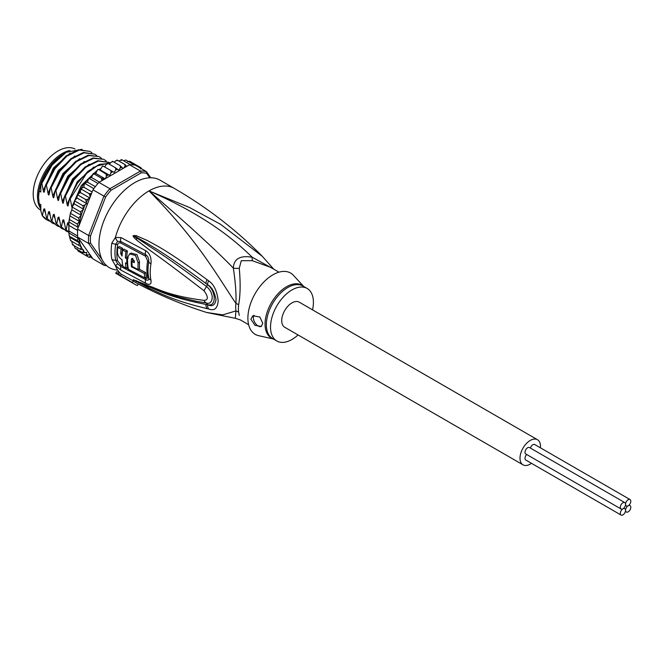 <?xml version="1.0" encoding="UTF-8"?>
<svg xmlns="http://www.w3.org/2000/svg" width="664" height="664" viewBox="0 0 664 664"><rect width="100%" height="100%" fill="white"/><g stroke="black" fill="none" stroke-linecap="round" stroke-linejoin="round"><path stroke-width="1" d="M625.554 510.325A3.71 2.141 120 0 0 626.326 512.027A3.71 2.141 120 0 0 629.181 511.031A3.71 2.141 120 0 0 630.8 507.304A3.71 2.141 120 0 0 630.036 505.603A3.71 2.141 120 0 0 628.177 505.785A3.71 2.141 120 0 0 625.554 510.325A3.71 2.141 120 0 0 624.791 508.632A3.71 2.141 120 0 0 622.94 508.815A3.71 2.141 120 0 0 620.317 513.355A3.71 2.141 120 0 0 621.081 515.056A3.71 2.141 120 0 0 623.936 514.061A3.71 2.141 120 0 0 625.554 510.325M628.177 505.785A3.71 2.141 120 0 0 630.8 501.254A3.71 2.141 120 0 0 630.036 499.552A3.71 2.141 120 0 0 627.173 500.548A3.71 2.141 120 0 0 625.554 504.275A3.71 2.141 120 0 0 626.326 505.976A3.71 2.141 120 0 0 628.177 505.785M530.411 448.092A3.71 2.141 -60 0 1 534.719 444.523L630.036 499.552M621.081 515.056L525.772 460.027A3.71 2.141 -60 0 1 525.008 458.326A3.71 2.141 -60 0 1 526.71 454.508M621.081 508.998L525.772 453.969A3.71 2.141 -60 0 1 525.008 452.275A3.71 2.141 -60 0 1 526.627 448.549A3.71 2.141 -60 0 1 529.482 447.553L624.791 502.582A3.71 2.141 120 0 0 621.936 503.569A3.71 2.141 120 0 0 620.317 507.304A3.71 2.141 120 0 0 621.081 508.998A3.71 2.141 120 0 0 622.94 508.815A3.71 2.141 120 0 0 625.554 504.275A3.71 2.141 120 0 0 624.791 502.582M523 464.825L284.723 327.252A14.492 8.366 -60 0 1 281.727 320.621A14.492 8.366 -60 0 1 288.051 306.038A14.492 8.366 -60 0 1 299.215 302.161L537.491 439.726A14.492 8.366 120 0 0 526.328 443.61A14.492 8.366 120 0 0 520.003 458.193A14.492 8.366 120 0 0 523 464.825A14.492 8.366 120 0 0 531.474 463.314M540.421 447.818A14.492 8.366 120 0 0 540.496 446.357A14.492 8.366 120 0 0 537.491 439.726M40.828 210.181L40.454 209.965A35.043 20.235 -60 0 1 33.291 196.361A35.043 20.235 -60 0 1 33.2 193.921A35.043 20.235 -60 0 1 48.173 159.003A35.043 20.235 -60 0 1 74.999 148.985M69.994 150.446A35.043 20.235 120 0 0 37.491 196.395A35.043 20.235 120 0 0 37.582 198.835A35.043 20.235 120 0 0 40.828 208.811M273.294 268.903L252.204 257.225C234.118 239.596 205.724 215.7 149.002 190.892A50.547 29.183 -60 0 1 174.275 188.393C206.927 207.309 236.259 229.927 262.255 256.262L220.564 224.299L189.472 207.475L149.002 190.892C198.013 240.302 217.999 276.938 235.919 303.431A13.479 6.532 -173.1 0 1 238.642 304.701A30.328 17.513 120 0 0 238.409 308.03A30.328 17.513 120 0 0 238.401 308.544A30.328 17.513 120 0 0 238.642 312.105L239.272 315.408M278.955 272.174L270.563 267.326L252.328 260.695L241.289 260.686L239.272 268.231C240.592 282.988 240.385 295.148 238.642 304.71M111.867 242.958A6.74 3.038 9 0 0 115.669 244.294L117.644 241.347A6.74 4.449 66.2 0 1 115.403 237.488L120.989 237.596L145.723 250.677C149.832 253.316 151.575 257.698 150.96 263.815A48.464 27.979 120 0 0 150.96 280.191C151.575 284.325 149.832 285.354 145.723 283.287L120.989 270.165L115.403 265.642L111.867 259.383A50.547 29.183 -60 0 1 111.154 251.93A50.547 29.183 -60 0 1 111.154 251.581A50.547 29.183 -60 0 1 111.867 242.958L115.403 237.488A50.547 29.183 -60 0 1 149.002 190.892C188.377 224.88 216.489 250.618 233.346 268.115C235.521 282.681 236.376 294.459 235.919 303.431A30.768 17.762 -60 0 0 235.678 306.801A30.768 17.762 -60 0 0 235.919 310.935L235.322 318.322L206.628 312.47L222.731 314.869L235.919 310.935A13.479 8.856 171.9 0 1 238.642 312.105M174.275 188.393L159.982 180.135A50.547 29.183 -60 0 0 121.031 193.68A50.547 29.183 -60 0 0 98.961 244.551A50.547 29.183 120 0 0 117.611 270.024M117.644 241.347L120.806 241.497L145.532 254.636C147.923 256.113 148.977 258.528 148.719 261.882A47.434 27.39 120 0 0 148.719 277.909C148.977 280.183 147.923 280.748 145.532 279.586L120.806 266.438L117.644 263.824L115.669 260.271A3.37 2.291 -11.1 0 1 117.553 260.711L120.815 264.836A3.37 1.934 -60.8 0 1 120.806 266.438A6.74 3.876 -60.8 0 0 120.989 270.165M111.867 259.383A6.74 4.59 -11.1 0 0 115.669 260.271A49.194 28.403 120 0 1 114.972 253.017A49.194 28.403 120 0 1 114.972 252.685A49.194 28.403 120 0 1 115.669 244.294A3.37 1.519 9.1 0 1 117.553 244.95C118.15 242.982 119.238 242.36 120.815 243.066L145.549 256.213L147.624 260.919A46.92 27.091 120 0 0 147.624 276.78C147.765 278.316 147.076 278.722 145.549 278.017L145.2 277.834M118.466 273.784L119.321 272.29A50.547 29.183 120 0 0 121.329 274.265L120.483 275.726A52.232 30.154 -60 0 1 118.466 273.784L115.735 273.269L134.8 284.275A52.232 30.154 -60 0 1 132.393 282.607L120.483 275.726M206.628 312.47C182.417 304.826 158.962 294.965 136.261 282.897A50.315 29.05 120 0 1 133.364 280.938L121.329 274.265M207.068 308.635C169.61 299.63 158.322 292.044 149.109 288.3L133.257 279.685L148.968 285.943C158.239 288.857 168.183 295.696 204.08 300.394C208.388 300.095 208.388 296.899 204.08 290.807C166.921 262.247 157.791 256.055 148.778 249.423L136.22 239.712C133.655 237.347 132.667 235.977 133.257 235.604L136.153 235.612L147.566 240.609C156.604 245.755 167.054 250.12 207.068 279.677L208.662 280.864C213.891 284.325 217.062 290.973 218.182 300.8C217.568 308.461 214.389 311.184 208.662 308.976L207.068 308.635A6.74 4.225 -77 0 1 205.931 304.411C168.299 297.082 157.393 289.853 148.321 286.665L133.456 279.768L165.585 292.89L178.906 297.115L196.419 301.315L206.579 303C211.857 305.432 215.999 294.708 206.579 286.549C169.254 258.802 159.592 253.034 150.33 246.883L133.505 235.77A6.74 3.013 53.4 0 1 133.364 235.479M208.662 308.976A6.74 4.216 -77.4 0 1 207.542 304.768L205.931 304.411L207.533 304.643C216.364 307.498 216.514 291.264 207.533 284.698L205.931 283.495L207.542 284.632C211.816 287.055 214.638 292.044 215.999 299.605C215.094 305.158 212.272 306.884 207.542 304.768L206.579 303A6.74 4.175 97.9 0 1 204.08 300.394M136.17 281.577A6.74 2.83 -60.3 0 1 135.904 280.988L133.505 279.801A6.74 2.39 -50.1 0 1 133.364 279.785M133.257 279.685A6.74 4.557 -43.8 0 0 133.456 279.768L137.116 281.337A6.74 4.698 113.2 0 1 136.244 280.59M195.747 301.182L196.419 301.315M204.08 290.807A6.74 2.075 -54.9 0 1 206.579 286.549L207.542 284.632A6.74 2.49 125 0 1 208.662 280.864M136.22 239.712A6.74 3.361 -49.5 0 1 137.099 238.401L133.456 235.778A6.74 1.851 31.9 0 1 133.257 235.604M136.153 235.612A6.74 3.801 107.2 0 0 135.888 236.874L146.81 243.09C155.708 248.693 165.743 253.806 205.931 283.495A6.74 2.523 125.1 0 1 207.068 279.677M138.336 283.993L137.448 285.528A52.232 30.154 -60 0 1 134.8 284.275M117.644 263.824A6.74 0.44 -43.5 0 1 115.403 265.642A50.547 29.183 -60 0 0 119.321 272.29L116.582 271.817L115.735 273.269M239.272 268.231A13.479 8.964 -178.3 0 1 233.346 268.115C233.786 258.836 240.077 255.208 252.204 257.225A13.479 2 -80 0 0 252.328 260.695M303.722 286.474L293.447 275.344A35.383 20.426 -60 0 0 272.904 274.813A35.383 20.426 120 0 0 249.033 308.843A35.383 20.426 120 0 0 258.62 335.669L273.394 338.997M298.045 334.947A30.328 17.513 -60 0 1 291.969 339.47A30.328 17.513 120 0 1 276.805 340.972A30.328 17.513 120 0 1 272.157 316.67A30.328 17.513 120 0 1 291.969 289.944A30.328 17.513 -60 0 1 307.133 288.442A30.328 17.513 -60 0 1 312.536 309.847M250.867 319.176L252.851 315.757L259.89 317.01L262.778 323.302L261.292 326.447L254.959 325.302L250.867 319.176M261.4 326.381A6.74 3.893 60 0 1 256.246 324.447A6.74 3.893 60 0 1 253.366 317.732A6.74 3.893 60 0 1 254.071 315.267M128.359 269.003L126.509 267.99M122.823 265.957L120.815 264.836M122.201 253.532L122.118 252.752A48.439 27.963 120 0 1 122.608 248.344L119.371 246.527L117.918 247.365A50.522 29.166 120 0 0 117.445 251.764C117.586 255.225 119.13 257.898 122.068 259.765A50.422 29.108 120 0 0 122.898 266.33L126.218 268.156A50.315 29.05 -60 0 1 125.454 262.819L126.932 263.616A50.248 29.017 -60 0 1 126.841 258.719L125.371 257.914A50.315 29.05 -60 0 1 125.928 251.814L122.608 249.988A50.422 29.108 120 0 0 122.052 256.088L120.682 253.582A50.456 29.133 -60 0 1 121.155 249.183L117.918 247.365M128.276 257.889L126.799 257.092A48.289 27.88 120 0 1 127.38 250.975L124.06 249.149L122.608 249.988M127.04 263.558A48.289 27.88 120 0 0 127.687 267.31L126.218 268.156M138.876 269.103L145.715 272.589A47.053 27.166 120 0 0 146.462 277.104L144.984 277.959A49.078 28.336 -60 0 1 144.271 273.419L131.439 266.795A50.032 28.884 -60 0 1 131.372 259.4L131.904 258.412L134.36 260.977A49.85 28.784 120 0 0 134.277 262.678L132.028 261.5A49.991 28.859 120 0 0 132.119 266.405L131.439 266.795M132.119 266.405L138.12 269.542L139.556 268.712A47.559 27.456 120 0 1 139.556 262.106L137.025 254.661L131.107 253.034L129.646 253.88L127.662 257.416A50.223 28.992 120 0 0 128.434 269.352L144.984 277.959M134.352 261.143L133.464 260.67L132.028 261.5M132.692 261.118A48.007 27.714 120 0 1 132.808 258.57L132.833 258.379M145.715 272.589L144.271 273.419M138.12 269.542A49.584 28.627 -60 0 1 138.12 262.936L135.547 255.499L129.646 253.88M122.608 248.344L121.155 249.183M127.38 250.975L125.928 251.814M126.799 257.092L125.371 257.914M127.612 258.271L126.841 258.719M127.612 263.226L126.932 263.616M133.364 280.938L132.393 282.607M65.968 152.438L65.603 152.654A38.412 22.178 -60 0 0 40.828 185.48L40.828 192.012L39.159 191.049L38.562 197.017L39.159 203.674L40.828 204.637L40.828 210.812L42.255 215.617A40.438 23.348 120 0 0 46.82 219.859A40.438 23.348 120 0 0 47.003 219.967M70.094 153.21L53.46 167.967L43.268 190.576L41.865 183.372L52.116 164.963L66.126 152.346L82.045 149.309M71.554 241.19L70.376 239.961L69.039 234.425L68.873 221.992L78.045 227.287L77.68 229.204L88.644 235.529A51.892 29.963 120 0 0 88.478 239.596A51.892 29.963 120 0 0 88.644 243.472L103.933 265.226A51.892 29.963 120 0 0 106.655 265.683M69.039 234.425L69.38 236.284L77.273 240.576L79.439 242.875L78.518 245.215L81.307 246.825L80.352 249.274L83.705 250.037L82.751 252.685L86.627 252.453L86.627 254.246L85.673 255.399L87.93 255.225L89.698 254.246L78.908 238.891A50.547 29.183 120 0 0 81.083 246.693M68.873 232.931L78.045 238.227L77.68 237.148A51.892 29.963 -60 0 1 77.597 235.994A51.892 29.963 120 0 1 77.522 233.263A51.892 29.963 120 0 1 77.597 230.449A51.892 29.963 -60 0 1 77.68 229.204M149.79 177.786L146.653 173.321A50.547 29.183 120 0 0 141.208 172.839L111.054 190.244A50.547 29.183 120 0 0 105.601 197.025L90.528 235.886A50.547 29.183 120 0 0 90.528 243.148L102.057 259.549M150.761 177.769L146.42 171.594L146.653 173.321M129.505 164.738L140.461 171.063L109.892 188.717L98.928 182.384L129.505 164.738A51.892 29.963 -60 0 1 130.443 164.705A51.892 29.963 -60 0 1 134.601 165.079A51.892 29.963 -60 0 1 135.464 165.27L146.42 171.594A51.892 29.963 120 0 0 140.461 171.063L141.208 172.839M91.524 193.514L89.067 193.639L89.997 195.714L89.964 197.548L92.968 189.804L103.933 196.129L88.644 235.529L90.528 235.886M111.054 190.244L109.892 188.717A51.892 29.963 120 0 0 103.933 196.129L105.601 197.025M92.968 189.804A51.892 29.963 -60 0 1 93.831 188.617A51.892 29.963 -60 0 1 97.981 183.447A51.892 29.963 -60 0 1 98.928 182.384M105.601 264.596L103.933 265.226L92.968 258.894L89.698 254.246M77.68 237.148L88.644 243.472L90.528 243.148M89.964 197.548L87.93 199.291L85.673 199.524L86.627 203.566L85.125 204.894L82.751 205.608L83.705 209.359L80.352 211.791L81.307 215.343L78.518 217.975L79.439 221.378L77.273 224.042L78.045 227.287M81.083 215.717A50.547 29.183 120 0 0 78.908 226.034L89.698 198.229M78.908 226.034L77.788 228.109M68.741 231.993L68.931 221.419L70.143 214.48L71.77 209.841L81.307 215.343M77.597 230.449L69.023 225.494M77.597 235.994L69.023 231.039M77.788 237.513L78.908 238.891M119.047 161.128L121.363 159.642L121.869 159.758L121.28 160.447M130.443 164.705L121.869 159.758M123.662 160.796L125.753 160.024M125.778 160.032L134.601 165.079M127.579 161.667L129.746 161.261L137.456 165.709L137.68 166.548M138.286 166.896L137.456 165.709L140.851 167.668L141.631 168.83M140.851 167.668L140.494 168.938M122.965 168.507L120.416 165.842L120.325 167.892L118.69 170.216L115.66 167.867L115.669 170.001L114.216 172.457L103.227 166.183L102.281 166.349L100.206 169.884L109.734 175.387L106.099 174.109L98.579 169.436L97.508 169.876L95.799 173.437L105.12 178.815M104.945 178.915L101.468 178.218L93.84 173.819L94.031 173.329L92.894 174.026L91.549 177.554L99.426 182.102M97.981 183.447L89.408 178.5L89.673 177.794L88.495 178.716L87.523 182.168L85.565 182.749L85.249 183.671L85.565 182.749M89.067 193.639L81.44 189.24L80.46 190.211L81.788 188.111L83.797 187.207L84.394 183.887L85.249 183.671L93.831 188.617M81.44 189.24L81.788 188.111M77.821 194.344L77.273 195.382L78.045 195.116L78.402 193.788L77.099 196.27L77.099 198.063L74.941 200.237L74.351 201.59L75.123 201.2L74.941 200.237M71.77 209.841L72.567 206.189L74.169 203.856L74.351 201.59M114.216 172.457L104.68 166.954L106.14 164.498L108.033 163.46L115.66 167.867M109.46 164.282L110.788 162.389L112.515 161.792L112.349 161.286M114.291 162.298L115.337 161.037L117.428 160.198L117.005 160.721L117.428 160.198L117.005 160.065M81.44 252.951L89.067 257.358L91.524 256.844M85.673 255.399L78.045 250.992L77.099 248.743M82.751 252.685L75.123 248.286L74.169 245.688M72.451 244.601L71.77 241.322L81.307 246.825M73.306 244.46L72.725 244.867L80.352 249.274M68.873 221.992L69.645 219.643L69.471 217.784M110.863 170.64L110.996 172.831L109.734 175.387M104.68 166.954L103.227 166.183M120.416 165.842L112.797 161.435M123.487 168.208L124.865 166.54L125.056 164.597L117.428 160.198M126.617 166.398L125.056 164.597M101.468 178.218L101.808 180.724M106.099 174.109L106.381 176.333L105.468 178.616M89.15 257.4L89.997 256.412L89.964 254.619M95.799 173.437L94.031 173.329M80.46 190.211L80.419 192.568L78.402 193.788M91.549 177.554L89.673 177.794M100.206 169.884L98.579 169.436M92.603 258.371L90.744 257.3M78.518 245.215L70.89 240.808M69.961 237.405L79.439 242.875M78.045 238.227L77.273 240.576M87.523 182.168L95.317 186.667M83.797 187.207L92.113 192.004M80.419 192.568L89.798 197.98M77.099 198.063L86.627 203.566M85.673 199.524L78.045 195.116M82.751 205.608L75.123 201.2M74.169 203.856L83.705 209.359M80.352 211.791L72.725 207.392M78.518 217.975L70.89 213.567M69.961 215.908L79.439 221.378M77.273 224.042L69.645 219.643M74.858 155.957L58.224 170.714L48.032 193.324L46.389 185.065L54.904 168.78L66.765 156.231L79.331 150.047L89.997 151.409L78.701 149.707L66.118 155.907L54.357 168.357L45.783 184.716L44.405 191.556M46.389 185.065L45.783 184.716M89.997 151.409L91.956 152.811M79.622 158.713L62.997 173.47L52.796 196.079L51.153 187.812L50.547 187.464L49.169 194.311M51.153 187.812L59.669 171.544L71.421 159.061L84.037 152.811L94.761 154.156L96.728 155.559M94.761 154.156L83.49 152.454L70.924 158.63L59.063 171.188L50.547 187.464M110.008 163.51L99.484 164.315L87.897 171.329L77.323 183.355L69.612 198.47L68.284 205.018C67.935 206.545 67.537 206.313 67.097 204.329L65.445 196.071L64.84 195.722L63.52 202.263C63.171 203.79 62.773 203.557 62.333 201.582L60.681 193.315L69.172 177.081L80.983 164.539L93.599 158.314L103.684 159.31L93.018 157.957L80.502 164.099L68.649 176.616L60.075 192.967L58.698 199.814M60.681 193.315L60.075 192.967M104.29 159.659L106.257 161.061M72.011 207.815L70.21 198.818L69.612 198.47M70.21 198.818L86.494 173.495L97.118 165.917L107.336 163.41M108 163.444L109.875 163.693M58.756 199.515C58.374 201.018 57.984 200.794 57.56 198.827L55.917 190.568L64.483 174.217L76.335 161.692L88.86 155.55L98.919 156.555L88.196 155.218L75.588 161.46L63.827 173.943L55.311 190.219L53.933 197.059M55.917 190.568L55.311 190.219M99.525 156.911L101.492 158.314M65.445 196.071L74.028 179.703L85.83 167.228L98.372 161.061L109.054 162.414L110.232 163.186M109.054 162.414L97.766 160.713L85.141 166.938L73.33 179.479L64.84 195.722M100.886 168.507L98.969 169.544M96.828 170.897L83.739 183.77L74.376 201.225L73.588 204.578M49.352 221.095L47.177 220.066L42.413 215.709L43.741 209.168L45.434 212.762M58.889 226.598L56.706 225.569L51.941 221.212L53.269 214.671L54.963 218.265M54.116 223.851L51.941 222.822L47.177 218.464L48.505 211.916L50.198 215.509M51.941 221.212L56.706 225.569M47.177 218.464L51.941 222.822M56.706 223.967L61.47 228.325L56.706 223.967L58.034 217.418L58.98 217.07L60.872 226.366L66.234 231.072L60.872 226.366M63.653 229.354L61.47 228.325M68.417 232.101L66.234 231.072M68.765 232.234L65.636 229.121L68.79 232.4M43.741 209.168L44.687 208.82L46.571 218.116M48.505 211.916L49.451 211.567L51.335 220.863M53.269 214.671L54.216 214.323L56.1 223.619M44.455 191.257C44.098 192.792 43.699 192.56 43.268 190.576M49.219 194.012C48.87 195.54 48.472 195.307 48.032 193.324M53.983 196.76C53.635 198.287 53.245 198.055 52.796 196.079M41.865 183.372L40.828 185.48M61.478 226.714L62.798 220.174L63.752 219.817L65.636 229.121M66.242 229.47L67.562 222.921L68.516 222.573L68.724 223.461M89.159 164.207L72.525 178.965L62.333 201.582M93.923 166.963L77.29 181.72L67.097 204.329M96.952 170.598L81.34 185.488L71.861 207.085M58.034 217.418L59.735 221.012M62.798 220.174L64.499 223.768M67.562 222.921L68.608 225.345M84.386 161.46L67.761 176.217L57.56 198.827M62.814 154.43A35.889 20.717 120 0 0 39.159 191.049M39.159 203.674A35.889 20.717 120 0 0 40.828 208.496M38.562 196.951A34.877 20.136 -60 0 1 38.562 196.876A34.877 20.136 -60 0 1 63.055 154.264M147.624 276.78A3.37 2.307 168.4 0 1 147.806 276.871A3.37 2.307 168.4 0 1 148.719 277.909A6.74 4.606 168.4 0 0 150.96 280.191M147.624 260.919A3.37 1.502 -170.6 0 1 147.806 261.018A3.37 1.502 -170.6 0 1 148.719 261.882A6.74 3.005 -170.6 0 0 150.96 263.815M273.219 338.906A30.527 17.629 -60 0 1 266.198 315.392A30.527 17.629 -60 0 1 286.333 286.873A30.527 17.629 -60 0 1 286.632 286.699A30.527 17.629 -60 0 1 303.548 286.375M276.805 340.972L272.63 338.557A30.328 17.513 -60 0 1 267.924 314.454A30.328 17.513 -60 0 1 287.487 287.711A30.328 17.513 -60 0 1 287.794 287.529A30.328 17.513 -60 0 1 302.958 286.026L307.133 288.442M117.553 244.95A48.514 28.012 120 0 0 116.872 253.233A48.514 28.012 120 0 0 117.553 260.711M120.815 243.066A3.37 1.917 119.8 0 0 120.806 241.497A6.74 3.835 119.8 0 1 120.989 237.596M145.723 283.287A6.74 3.594 -63.5 0 1 145.532 279.586A3.37 1.793 -63.2 0 0 145.549 278.017M139.556 262.106L138.12 262.936M132.808 258.57L131.372 259.4M122.118 252.752L120.682 253.582M145.549 256.213A3.37 1.809 116.3 0 0 145.532 254.636A6.74 3.602 116.4 0 1 145.723 250.677M103.559 178.832A50.547 29.183 120 0 0 101.899 180.45M91.317 193.614A50.547 29.183 120 0 0 89.997 195.714M87.93 199.291A50.547 29.183 120 0 0 86.627 201.773M85.125 204.894A50.547 29.183 120 0 0 83.705 208.197M82.834 210.438A50.547 29.183 120 0 0 81.307 214.987M122.052 167.286A50.547 29.183 120 0 0 120.325 167.892M117.428 169.121A50.547 29.183 120 0 0 115.669 170.001M112.755 171.685A50.547 29.183 120 0 0 110.996 172.831M108.108 174.939A50.547 29.183 120 0 0 106.381 176.333M126.533 166.224A50.547 29.183 120 0 0 124.865 166.54M89.997 256.412A50.547 29.183 120 0 0 91.317 256.993M81.307 247.182A50.547 29.183 120 0 0 82.834 249.963M83.705 251.191A50.547 29.183 120 0 0 85.125 252.859M86.627 254.246A50.547 29.183 120 0 0 87.93 255.225M625.388 511.487L626.326 512.027M629.099 505.063L630.036 505.603M625.388 505.437L626.326 505.976M623.853 508.093L624.791 508.632M273.751 269.169L262.255 256.262M235.322 318.322L240.243 319.857L248.635 324.704M70.616 240.65L70.376 239.961M102.837 165.992L102.281 166.349M98.123 169.386L97.508 169.876M93.524 173.412L92.894 174.026M89.125 177.993L88.495 178.716M85 183.073L84.394 183.887M81.207 188.551L80.651 189.431M72.567 206.189L71.961 207.965M107.128 163.51L107.601 163.278M70.143 214.48L70.733 212.098"/></g></svg>

